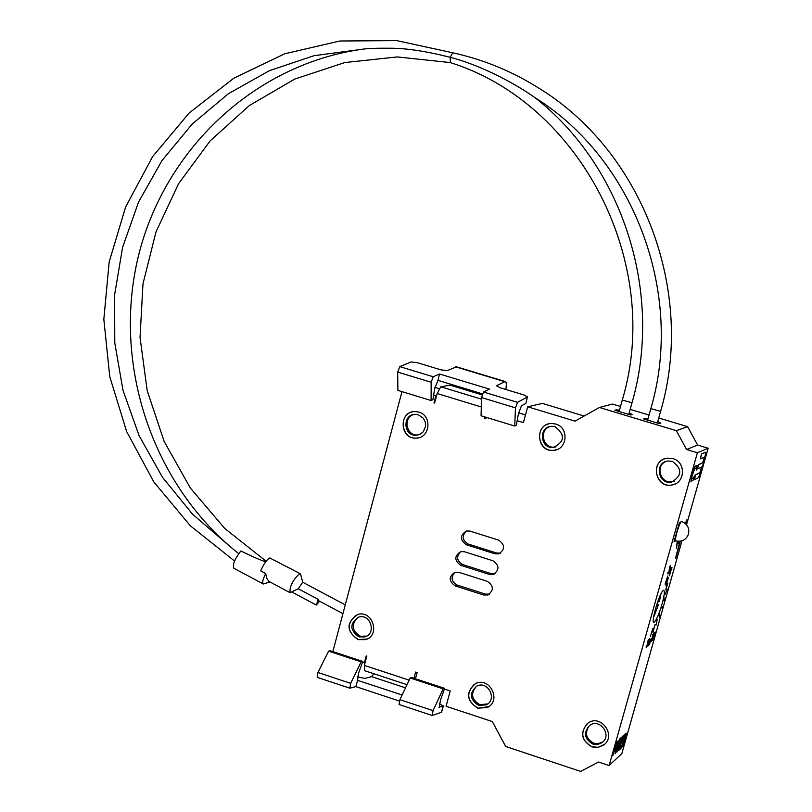 <?xml version="1.0" encoding="UTF-8"?>
<svg xmlns="http://www.w3.org/2000/svg" width="812" height="812" viewBox="0 0 812 812"><rect width="100%" height="100%" fill="white"/><g stroke="black" fill="none" stroke-linecap="round" stroke-linejoin="round"><path stroke-width="1.22" d="M656.827 604.372L658.4 604.869L656.177 606.422M657.456 602.484L659.466 601.093L660.998 593.816M658.4 604.869L653.518 617.668M434.684 402.793L433.973 402.925L435.861 395.891L436.562 395.759M481.496 399.169L440.774 386.796L437.171 393.526L434.593 403.117L433.973 402.925M486.073 417.875L484.277 418.292L485.83 418.769L486.215 417.348M409.147 680.151L364.355 665.404L366.851 656.066L366.253 655.873L364.415 662.714L362.619 662.125M462.576 564.533L491.027 573.587L489.271 574.419L460.749 565.335L462.576 564.533C456.669 560.848 456.07 556.545 460.78 551.612M495.046 573.617L491.027 573.587M457.014 585.016C451.178 581.412 450.528 577.149 455.065 572.206C448.62 576.591 448.65 581.159 455.177 585.878L457.014 585.016L485.414 594.1L483.647 594.993L455.177 585.878M483.647 594.993L487.809 594.983L489.565 594.1L485.414 594.1M468.148 544.01L496.639 553.023L494.894 553.794L498.639 553.906C505.237 549.501 505.237 544.913 498.629 540.132L470.036 531.119L466.656 530.936C459.775 535.179 459.673 539.787 466.332 544.761L468.148 544.01C462.17 540.234 461.622 535.89 466.504 530.977M500.537 553.084L496.639 553.023M415.592 678.152L417.124 672.58L415.592 678.152M681.664 521.537C687.328 523.852 689.611 528.013 688.525 534.022C686.221 539.787 682.019 542.081 675.919 540.904C673.666 541.665 679.705 521.324 681.664 521.537L679.431 522.471L673.98 541.787L675.635 540.812M494.894 553.794L466.332 544.761M487.809 594.983C493.96 590.446 493.818 585.909 487.362 581.382L458.861 572.298L455.075 572.196M489.271 574.419L493.219 574.47C499.593 569.994 499.522 565.426 492.985 560.777L464.444 551.734L460.851 551.592C454.192 555.915 454.152 560.493 460.749 565.335M357.28 676.761L364.811 678.416L371.581 676.65L405.513 687.845M373.865 673.747L371.581 676.65M364.355 665.404L364.405 670.631L407.005 684.678M402.123 694.991L357.148 680.192M439.18 703.831L443.403 705.902L438.947 707.252M505.795 389.466C506.668 384.452 506.455 381.802 505.145 381.498L496.467 385.761L499.918 387.689L523.953 394.967L527.465 396.936L525.892 403.249M484.652 416.871L484.277 418.292M486.195 417.348L486.043 417.875M482.419 393.85L437.962 380.361L434.724 388.593L432.877 399.677L431.101 400.519L397.9 390.389L397.677 372.079L431.142 382.249L433.212 376.768L439.495 373.987L489.484 389.121L483.587 392.034L481.536 397.555L515.468 407.868L517.508 402.326L527.282 397.109M525.699 403.483L521.416 405.797L518.391 414.039L516.341 425.153L514.737 426.056L515.468 407.868M433.212 376.768L399.768 366.618L411.085 361.949L417.277 362.69L440.997 369.866L447.138 370.597L456.588 366.841M399.768 366.618L397.677 372.079M443.24 706.024L441.373 712.337L432.207 715.504L433.09 710.642L443.179 688.84L444.651 688.383L440.48 700.137L439.282 707.364M362.812 661.455L361.167 661.841L328.616 651.133L330.332 650.767L362.812 661.455L358.589 673.097L357.544 680.324M443.179 688.84L410.182 677.979L399.92 699.66L399.068 704.511L432.116 715.473M328.616 651.133L317.928 672.498L317.177 677.35L349.749 688.16M444.651 688.383L411.714 677.543L410.182 677.979M514.737 426.056L481.08 415.785L481.536 397.555M431.101 400.519L431.142 382.249M357.676 680.283L355.818 686.597L349.86 688.19L350.652 683.339L317.928 672.498M361.167 661.841L350.652 683.339M440.774 386.796L450.081 385.172L451.066 384.34M413.917 678.274L415.592 672.082L417.124 672.58M437.962 380.361L439.495 373.987M644.545 419.175L644.748 418.444L643.459 418.84L659.405 423.651L660.806 423.133L657.771 421.448M616.034 410.578L616.237 409.847L614.867 410.222L630.741 415.013L632.233 414.506L629.209 412.841M553.266 447.453L553.266 447.453C539.828 448.904 538.386 426.198 551.927 426.31L555.154 426.747C565.446 434.887 564.817 441.799 553.266 447.463L554.302 447.138C542.68 448.518 538.843 429.69 550.1 426.523M675.168 483.942L672.194 484.896C657.091 488.56 649.651 464.251 664.267 458.993M672.975 458.638L667.535 458.161C649.833 459.693 654.787 488.946 672.072 484.957C685.358 483.059 686.099 461.937 672.975 458.638M672.326 461.348C682.506 468.849 682.242 475.761 671.534 482.084C658.014 485.109 654.147 462.272 667.971 460.983L672.326 461.348M418.637 437.78L416.383 438.084C401.301 439.383 397.931 414.221 412.872 411.785M418.83 412.11L415.216 411.562C398.448 410.923 399.514 439.424 416.191 438.135C430.116 438.267 432.431 415.561 418.83 412.11M418.302 414.78L423.336 418.241L425.255 421.966L425.64 426.138L423.255 431.801L420.068 434.288L416.18 435.262C403.097 436.227 402.265 413.897 415.409 414.343L418.302 414.78M556.342 449.777L553.581 450.305C538.386 452.172 533.86 427.285 548.79 423.894M555.743 424.047L551.724 423.488C534.428 423.265 536.275 452.294 553.419 450.355C567.415 449.98 569.415 427.488 555.743 424.047M674.366 481.11L672.377 481.699C660.785 484.429 654.787 466.017 665.789 461.5M418.657 434.846L417.449 434.968C405.959 435.932 402.904 416.982 414.13 414.435M556.027 446.864L554.302 447.138M355.818 686.597L399.362 701.03M587.096 723.756C580.001 733.043 581.676 740.717 592.121 746.776L598.231 747.294L604.473 744.381M591.968 746.908C581.067 740.26 579.717 732.343 587.918 723.137C600.9 713.464 616.958 735.845 603.641 745.061L598.079 747.426L591.968 746.908M592.872 744.096L597.652 744.502L602.017 742.675C612.593 735.428 599.875 717.707 589.644 725.41C583.229 732.657 584.305 738.89 592.872 744.096M356.174 615.06C346.267 623.768 346.957 631.929 358.265 639.541L367.166 639.024M358.062 639.633C346.216 631.066 346.044 622.713 357.534 614.562C372.464 609.487 380.828 635.258 365.684 639.643L358.062 639.633M358.975 636.892L364.933 636.902C376.92 633.482 370.302 613.111 358.528 617.161C349.505 623.586 349.657 630.163 358.975 636.892M474.299 684.283C465.855 693.377 467.073 701.314 477.953 708.094L488.672 706.724M477.771 708.216C466.362 700.654 465.58 692.474 475.416 683.674C489.534 676.193 501.917 700.553 487.484 707.445L477.771 708.216M478.674 705.435L486.286 704.846C497.715 699.447 487.931 680.172 476.786 686.13C469.082 693.072 469.712 699.508 478.674 705.435M589.441 725.552C584.386 732.86 585.848 738.758 593.836 743.254L597.936 743.741L602.961 741.833L602.017 742.675M358.072 617.313C350.916 624.327 351.667 630.64 360.325 636.253L366.689 636.121M476.431 686.313C470.381 693.539 471.518 699.65 479.831 704.674L487.718 703.923M686.536 524.745L708.165 448.234L697.376 452.791L609.132 765.513L598.596 762.032L580.661 771.4L505.693 746.492L492.285 721.543L446.052 706.267L450.234 690.951L444.448 689.053M681.989 540.822L621.84 753.607L609.132 765.513M663.323 590.385L663.668 590.233C665.008 591.014 664.297 596.221 661.536 605.864C658.441 615.587 655.923 621.048 653.985 622.256C650.463 623.535 659.638 592.192 663.323 590.385M649.844 638.425L647.6 646.728L649.377 642.17L649.844 638.425L648.311 642.992M647.519 646.646L648.149 642.942M619.678 748.126L621.15 746.959L619.597 748.39L621.068 743.183L622.977 740.209L621.535 741.518L622.621 737.682L624.164 736.281L624.631 734.627L622.682 736.393L618.714 750.43L620.683 748.613L621.15 746.959M618.714 750.43L622.52 736.342L624.631 734.627M621.616 741.265L622.977 740.209M646.129 647.732L648.94 639.623L648.149 640.262L646.991 646.159L646.535 646.829L646.22 646.382M646.606 646.799L647.651 643.794M647.387 643.774L648.575 640.455M647.824 641.378L648.768 639.409M616.907 752.105L620.835 739.306L622.357 736.677L619.82 738.971L619.353 740.645L620.419 739.681L616.907 752.105L620.185 739.894M619.353 740.645L619.668 738.92L622.357 736.677M694.422 479.669L698.33 477.801L701.091 471.396L704.968 457.684L705.608 452.254L701.69 453.918L700.289 458.881L704.471 457.044L702.847 462.81L698.645 464.697L697.457 468.91L701.669 466.981L700.035 472.746L695.823 474.726L694.26 479.618L695.661 474.675L699.883 472.696L701.466 467.073M697.457 468.91L698.493 464.657L702.684 462.769L704.278 457.136M700.289 458.881L701.538 453.878L705.567 452.243M612.766 755.931L616.612 741.681L617.353 741.214L612.766 755.931L616.612 743.345L615.1 750.897L618.531 741.6L615.516 753.384L619.505 739.265L615.922 748.38L617.353 741.214M616.156 747.202L619.505 739.265M615.09 753.78L617.648 744.117M615.1 750.897L616.034 745.406M677.381 541.228L676.548 548.333L676.954 544.162L679.857 542.426L675.452 558.483L679.664 542.538M676.396 548.283L677.218 541.198M654.066 633.746L655.365 632.051L654.33 632.822L654.066 633.746L654.908 633.116L652.442 640.414L655.365 632.051M652.209 640.587L654.675 633.289M690.9 481.262L692.798 471.569L695.163 466.149L697.203 465.317L695.316 466.2L692.961 471.62L691.002 481.303L692.961 480.369L695.305 474.969L693.661 477.892L691.763 478.786L691.997 476.522L694.615 468.697L696.534 467.824L696.737 469.884L697.041 465.306M696.27 470.107L696.452 467.854M691.651 478.715L693.499 477.842L695.305 474.969M652.746 635.146L653.386 634.131L653.254 635.248L650.889 641.602L651.904 640.82L652.158 639.917L651.356 640.536L653.487 635.025L653.701 633.187L652.584 635.096L653.64 633.218M651.468 640.282L652.158 639.917M650.889 641.602L653.295 634.202M685.338 523.527L686.8 519.853L685.47 523.649M650.554 640.78L648.534 645.631L649.813 643.591L650.361 640.414M648.585 645.794L648.697 644.454M649.042 644.961L649.275 642.505M649.712 640.932L650.645 639.501M652.96 632.365L655.02 624.529M671.778 568.441L671.92 567.426L671.027 569.05L669.352 575.799L671.636 568.359M669.25 575.718L670.864 568.999L671.991 567.385M665.921 585.949L668.377 577.809M667.941 572.572L667.982 574.003L668.692 572.967L670.661 565.893L669.9 566.411L669.139 571.151L667.789 573.749M668.337 573.049L669.372 570.054M669.118 569.994L670.144 566.614M669.575 567.537L670.296 565.609M650.351 636.476L652.909 628.326M661.577 607.924L661.912 606.29L662.998 606.615L662.074 606.341L661.577 607.924L662.511 608.198L662.998 606.615M665.109 584.193L667.677 576.033M656.035 625.057L657.233 619.414M659.303 617.384L658.999 614.765L659.709 613.364L659.303 617.384L659.709 613.364M663.637 600.809L663.851 599.266L665.596 597.256L663.637 600.809L665.596 597.256M665.048 594.455L667.281 589.126M665.627 589.725L667.819 583.351M621.139 748.187L624.925 734.16L626.296 733.236L625.088 734.21L621.139 748.187L623.271 745.396L625.555 738.981L626.153 733.185M302.683 582.214L298.268 588.761L318.233 599.398L317.096 603.62L319.197 601.012M343.019 613.314L343.557 611.304M300.714 574.602L299.415 573.688C292.604 580.458 289.488 586.802 290.067 592.699L298.268 588.761M289.742 592.527L268.802 581.321L266.772 578.317L265.717 573.556L260.733 570.897C263.595 564.127 266.61 559.803 269.767 557.925L300.054 573.617M534.803 97.572C522.116 88.264 486.906 66.96 450.163 57.287L452.731 52.79C483.668 59.54 512.758 71.578 540.01 88.884C643.236 152.697 695.63 292.543 660.592 411.379L650.848 408.629L647.56 420.423M234.546 561.021L190.312 525.76L153.874 482.003L126.662 431.598L109.752 376.626L103.834 319.299L109.173 261.961L125.627 206.969L152.615 156.604L189.125 113.041L233.754 78.236L284.677 53.805L339.781 41.006L396.662 40.6L452.863 52.8M265.707 561.762C259.596 559.803 251.334 556.19 240.931 550.932C234.739 558.869 232.384 564.644 233.866 568.268L263.017 583.828M238.687 553.601L234.089 549.907C150.768 480.836 112.279 362.132 138.527 255.618C164.795 149.195 254.816 64.077 362.528 49.217C367.105 48.456 376.453 48.121 390.542 48.223C406.365 48.233 426.239 51.247 450.163 57.287L450.355 62.615C580.803 103.378 663.333 263.595 622.286 400.052L619.018 411.826M361.482 49.37L362.517 49.217M319.542 601.195L316.345 605.072L318.233 599.398M265.717 573.556C262.733 579.514 261.951 582.996 263.362 584.011L269.919 581.95M708.165 448.234L697.63 445.057L687.602 426.665L658.745 417.977M649.062 415.064L630.173 409.38M620.5 406.467L612.461 404.051L599.408 407.482L676.325 430.685L686.597 449.523L697.376 452.791M525.496 414.952L518.523 412.831M439.059 388.664L434.826 387.375M584.122 416.038L542.396 403.412L527.719 406.802L575.008 421.144L599.408 407.482M625.128 739.346L622.002 746.198L625.047 735.449L625.94 735.256L625.128 739.346L625.94 735.256M622.073 745.944L623.443 744.188M623.291 744.137L624.976 739.296M670.458 572.896L670.742 571.587M669.575 574.784L670.306 572.846M685.673 523.831L686.8 519.853M675.614 558.534L680.426 541.208M679.522 541.31L677.279 542.649L677.634 541.259M677.32 542.477L679.258 541.32M647.834 645.692L649.691 639.42M649.143 642.343L647.885 645.834L649.275 640.363L649.143 642.343M517.437 420.758L523.415 422.575L527.719 406.802M433.933 395.302L435.861 395.891M332.839 651.589L401.981 391.638M365.177 662.318L364.415 662.714M644.748 418.444L648.037 418.728M616.237 409.847L619.485 410.141M697.63 445.057L686.597 449.523M676.325 430.685L687.602 426.665M455.633 366.831L504.648 381.63M517.508 402.326L483.587 392.034M433.09 710.642L399.92 699.66M437.171 393.526L481.293 406.964M450.081 385.172L482.054 394.876M660.603 411.349L657.314 423.093M632.01 402.752L622.286 400.052M498.639 553.906L500.375 553.124M493.219 574.47L494.965 573.637M527.465 396.936L525.882 403.3M441.535 712.215L443.403 705.902M505.145 381.498L456.171 366.719M672.377 481.699L671.534 482.084M417.449 434.968L416.18 435.262M364.933 636.902L366.273 636.263M486.286 704.846L487.433 704.085M675.716 540.843L674.366 540.416M318.071 600.403L342.928 613.659M302.551 582.143L345.262 604.879M302.734 582.245L300.562 574.054M534.732 97.521C634.02 159.01 684.607 293.914 650.848 408.629M266.113 561.224L224.772 528.49L190.384 488.073L164.217 441.566L147.216 390.734L140.04 337.498L142.973 283.885L155.975 231.938L178.599 183.654L210.085 140.953L249.294 105.59L294.776 79.048L344.765 62.565L397.291 56.931L450.213 62.575M292.097 592.141L316.213 605.001M228.304 545.004L192.515 514.138L162.471 477.283L139.065 435.587L123.008 390.328L114.776 342.897L114.624 294.746L122.602 247.345L138.517 202.158L161.933 160.624L192.18 124.074L228.375 93.735L269.432 70.654L314.061 55.693L360.853 49.451M534.935 97.643C623.048 166.277 663.597 293.812 632 402.782L628.752 414.465M265.28 560.686L266.163 561.153"/></g></svg>
